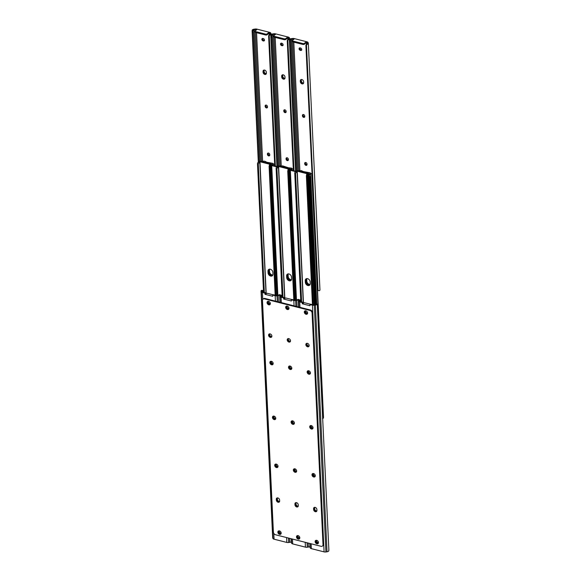 <?xml version="1.0" encoding="UTF-8"?>
<svg xmlns="http://www.w3.org/2000/svg" width="581" height="581" viewBox="0 0 581 581"><rect width="100%" height="100%" fill="white"/><g stroke="black" fill="none" stroke-linecap="round" stroke-linejoin="round"><path stroke-width="0.87" d="M275.692 418.502A1.373 1.017 52.1 0 1 273.992 416.984L273.971 416.548A1.373 1.017 52.1 0 1 274.029 416.134A1.954 1.445 52.1 0 1 275.612 417.608A1.954 1.445 52.1 0 1 275.307 419.402A1.954 1.445 52.1 0 1 274.188 419.591A1.954 1.445 52.1 0 1 272.605 418.117A1.954 1.445 52.1 0 1 272.91 416.323A1.954 1.445 52.1 0 1 274.029 416.134M275.757 418.32A1.373 1.017 52.1 0 1 273.477 417.383L273.455 416.955A1.373 1.017 52.1 0 1 273.862 416.105M277.95 466.47A1.373 1.017 52.1 0 1 276.251 464.953L276.229 464.517A1.373 1.017 52.1 0 1 276.287 464.103A1.954 1.445 52.1 0 1 277.871 465.577A1.954 1.445 52.1 0 1 277.565 467.371A1.954 1.445 52.1 0 1 276.454 467.56A1.954 1.445 52.1 0 1 274.864 466.085A1.954 1.445 52.1 0 1 275.169 464.292A1.954 1.445 52.1 0 1 276.287 464.103M278.023 466.289A1.373 1.017 52.1 0 1 275.735 465.352L275.714 464.923A1.373 1.017 52.1 0 1 276.12 464.074M271.814 336.602A1.954 1.445 52.1 0 1 271.342 336.552A1.954 1.445 52.1 0 1 269.678 333.857M271.654 336.929A1.954 1.445 52.1 0 1 270.826 336.958A1.954 1.445 52.1 0 1 269.33 335.68A1.954 1.445 52.1 0 1 269.323 333.93A1.954 1.445 52.1 0 0 269.33 335.68A1.954 1.445 52.1 0 0 270.826 336.958A1.954 1.445 52.1 0 0 271.654 336.929M279.592 501.497A1.954 1.445 52.1 0 1 279.12 501.447A1.954 1.445 52.1 0 1 277.391 499.304L277.348 498.44A1.954 1.445 52.1 0 1 277.413 497.888M276.353 500.11L276.316 499.246A1.954 1.445 52.1 0 1 276.767 498.128A1.954 1.445 52.1 0 1 278.539 498.244A1.954 1.445 52.1 0 1 279.614 500.081L279.657 500.945A1.954 1.445 52.1 0 1 279.207 502.064A1.954 1.445 52.1 0 1 278.088 502.253A1.954 1.445 52.1 0 1 276.353 500.11L276.868 499.704A1.954 1.445 52.1 0 0 278.604 501.853A1.954 1.445 52.1 0 0 279.432 501.824A1.954 1.445 52.1 0 1 278.604 501.853A1.954 1.445 52.1 0 1 276.868 499.704L276.832 498.847A1.954 1.445 52.1 0 1 277.057 497.968A1.954 1.445 52.1 0 0 276.832 498.847L277.348 498.44M273.106 363.677A1.373 1.017 52.1 0 1 271.407 362.159L271.385 361.731A1.373 1.017 52.1 0 1 271.443 361.317A1.954 1.445 52.1 0 1 273.026 362.791A1.954 1.445 52.1 0 1 272.721 364.585A1.954 1.445 52.1 0 1 271.603 364.766A1.954 1.445 52.1 0 1 270.02 363.292A1.954 1.445 52.1 0 1 270.325 361.505A1.954 1.445 52.1 0 1 271.443 361.317M273.179 363.495A1.373 1.017 52.1 0 1 270.891 362.559L270.869 362.13A1.373 1.017 52.1 0 1 271.276 361.28M270.339 303.754A1.373 1.017 52.1 0 1 269.475 303.957L269.061 303.856A1.373 1.017 52.1 0 1 268.698 301.394M281.168 533.293A1.373 1.017 52.1 0 1 280.303 533.496L279.889 533.394A1.373 1.017 52.1 0 1 279.519 530.932M272.772 295.264L273.288 294.865A0.61 0.45 52.1 0 1 273.644 294.807L273.121 295.206A0.61 0.45 -127.9 0 0 272.642 295.685L272.736 296.281L264.994 294.32L265.03 293.754A0.61 0.45 -127.9 0 0 264.493 293.02L265.009 292.613L262.953 292.098A1.46 0.675 177.3 0 1 262.307 291.698L262.053 291.197A1.452 0.675 177.3 0 1 262.016 291.059A1.452 0.675 177.3 0 1 262.016 291.037L261.646 290.311A2.426 1.126 -2.7 0 0 261.043 291.103A2.426 1.126 -2.7 0 0 261.101 291.328L261.356 291.836A2.44 1.133 -2.7 0 0 262.438 292.497L264.493 293.02M261.043 291.103L272.678 537.803A2.426 1.126 -2.7 0 0 272.736 538.028L272.99 538.529A2.44 1.133 -2.7 0 0 274.072 539.197L286.811 542.429A2.44 1.133 -2.7 0 0 288.648 542.501L289.752 542.342A2.426 1.126 -2.7 0 0 291.277 541.782M273.121 295.206L275.176 295.729A2.44 1.133 -2.7 0 0 277.014 295.802L278.117 295.642A2.426 1.126 -2.7 0 0 279.817 294.916L278.226 295.148A1.452 0.675 177.3 0 1 277.9 295.213L276.796 295.373A1.46 0.675 177.3 0 1 275.692 295.322L273.644 294.807M265.009 292.613A0.61 0.45 52.1 0 1 265.553 293.354L265.03 293.754M273.339 294.836L267.158 293.267L265.51 293.913L265.553 293.354M270.347 303.587A1.373 1.017 52.1 0 1 269.991 303.558L269.577 303.449A1.373 1.017 52.1 0 1 268.466 301.416M281.175 533.126A1.373 1.017 52.1 0 1 280.819 533.097L280.405 532.988A1.373 1.017 52.1 0 1 279.294 530.954M278.226 295.148L279.018 294.952M279.018 294.814L280.013 294.669L280.035 295.199M261.646 290.311L262.946 290.5A1.83 1.59 -26.8 0 1 263.258 290.907L263.476 291.342A1.83 1.59 153.2 0 0 263.164 290.936L262.016 291.037M265.51 293.913L264.994 294.32M312.803 428.611A1.954 1.445 52.1 0 1 311.975 428.64A1.954 1.445 52.1 0 1 310.479 427.362A1.954 1.445 52.1 0 1 310.472 425.612M311.293 425.59A1.954 1.445 52.1 0 1 312.883 427.064A1.954 1.445 52.1 0 1 312.578 428.851A1.954 1.445 52.1 0 1 311.46 429.039A1.954 1.445 52.1 0 1 309.876 427.565A1.954 1.445 52.1 0 1 310.181 425.771A1.954 1.445 52.1 0 1 311.293 425.59A1.373 1.017 52.1 0 0 311.242 425.996L311.263 426.432A1.373 1.017 52.1 0 0 312.963 427.95M307.393 313.842A1.954 1.445 52.1 0 1 306.565 313.871A1.954 1.445 52.1 0 1 305.069 312.593A1.954 1.445 52.1 0 1 305.054 310.842M305.882 310.82A1.954 1.445 52.1 0 1 307.465 312.295A1.954 1.445 52.1 0 1 307.16 314.081A1.954 1.445 52.1 0 1 306.049 314.27A1.954 1.445 52.1 0 1 304.459 312.796A1.954 1.445 52.1 0 1 304.764 311.002A1.954 1.445 52.1 0 1 305.882 310.82M308.925 346.378A1.954 1.445 52.1 0 1 308.097 346.407A1.954 1.445 52.1 0 1 306.601 345.129A1.954 1.445 52.1 0 1 306.594 343.378A1.954 1.445 52.1 0 0 306.601 345.129A1.954 1.445 52.1 0 0 308.097 346.407A1.954 1.445 52.1 0 0 308.925 346.378M307.414 343.356A1.954 1.445 52.1 0 1 309.005 344.831A1.954 1.445 52.1 0 1 308.7 346.617A1.954 1.445 52.1 0 1 307.581 346.806A1.954 1.445 52.1 0 1 305.998 345.332A1.954 1.445 52.1 0 1 306.303 343.538A1.954 1.445 52.1 0 1 307.414 343.356M310.218 373.786A1.954 1.445 52.1 0 1 309.39 373.815A1.954 1.445 52.1 0 1 307.894 372.537A1.954 1.445 52.1 0 1 307.886 370.794M308.707 370.765A1.954 1.445 52.1 0 1 310.298 372.239A1.954 1.445 52.1 0 1 309.993 374.033A1.954 1.445 52.1 0 1 308.874 374.215A1.954 1.445 52.1 0 1 307.291 372.741A1.954 1.445 52.1 0 1 307.596 370.954A1.954 1.445 52.1 0 1 308.707 370.765A1.373 1.017 52.1 0 0 308.656 371.179L308.678 371.608A1.373 1.017 52.1 0 0 310.377 373.125M315.062 476.58A1.954 1.445 52.1 0 1 314.241 476.609A1.954 1.445 52.1 0 1 312.738 475.331A1.954 1.445 52.1 0 1 312.731 473.58M313.558 473.559A1.954 1.445 52.1 0 1 315.142 475.033A1.954 1.445 52.1 0 1 314.837 476.819A1.954 1.445 52.1 0 1 313.718 477.008A1.954 1.445 52.1 0 1 312.135 475.534A1.954 1.445 52.1 0 1 312.44 473.74A1.954 1.445 52.1 0 1 313.558 473.559A1.373 1.017 52.1 0 0 313.5 473.965L313.522 474.401A1.373 1.017 52.1 0 0 315.222 475.919M313.624 509.559L313.58 508.695A1.954 1.445 52.1 0 1 314.038 507.576A1.954 1.445 52.1 0 1 315.81 507.692A1.954 1.445 52.1 0 1 316.885 509.53L316.928 510.394A1.954 1.445 52.1 0 1 316.471 511.52A1.954 1.445 52.1 0 1 315.36 511.701A1.954 1.445 52.1 0 1 313.624 509.559L314.139 509.159A1.954 1.445 52.1 0 0 315.875 511.302A1.954 1.445 52.1 0 0 316.703 511.273A1.954 1.445 52.1 0 1 315.875 511.302A1.954 1.445 52.1 0 1 314.139 509.159L314.103 508.295A1.954 1.445 52.1 0 1 314.328 507.416A1.954 1.445 52.1 0 0 314.103 508.295L314.619 507.888A1.954 1.445 52.1 0 1 314.684 507.336M275.532 419.162A1.954 1.445 52.1 0 1 274.704 419.192A1.954 1.445 52.1 0 1 273.208 417.913A1.954 1.445 52.1 0 1 273.201 416.163M294.168 423.883A1.954 1.445 52.1 0 1 293.34 423.912A1.954 1.445 52.1 0 1 291.844 422.634A1.954 1.445 52.1 0 1 291.836 420.891M292.664 420.862A1.954 1.445 52.1 0 1 294.247 422.336A1.954 1.445 52.1 0 1 293.942 424.13A1.954 1.445 52.1 0 1 292.824 424.319A1.954 1.445 52.1 0 1 291.241 422.837A1.954 1.445 52.1 0 1 291.546 421.051A1.954 1.445 52.1 0 1 292.664 420.862M270.121 304.393A1.954 1.445 52.1 0 1 269.293 304.422A1.954 1.445 52.1 0 1 267.797 303.144A1.954 1.445 52.1 0 1 267.79 301.394M268.611 301.365A1.954 1.445 52.1 0 1 270.201 302.839A1.954 1.445 52.1 0 1 269.896 304.633A1.954 1.445 52.1 0 1 268.778 304.822A1.954 1.445 52.1 0 1 267.195 303.347A1.954 1.445 52.1 0 1 267.5 301.554A1.954 1.445 52.1 0 1 268.611 301.365M270.15 333.908A1.954 1.445 52.1 0 1 271.734 335.382A1.954 1.445 52.1 0 1 271.429 337.169A1.954 1.445 52.1 0 1 270.31 337.358A1.954 1.445 52.1 0 1 268.727 335.883A1.954 1.445 52.1 0 1 269.032 334.09A1.954 1.445 52.1 0 1 270.15 333.908M299.578 538.652A1.954 1.445 52.1 0 1 298.75 538.681A1.954 1.445 52.1 0 1 297.254 537.403A1.954 1.445 52.1 0 1 297.247 535.66M298.075 535.631A1.954 1.445 52.1 0 1 299.658 537.105A1.954 1.445 52.1 0 1 299.353 538.899A1.954 1.445 52.1 0 1 298.235 539.088A1.954 1.445 52.1 0 1 296.651 537.614A1.954 1.445 52.1 0 1 296.956 535.82A1.954 1.445 52.1 0 1 298.075 535.631M318.214 543.38A1.954 1.445 52.1 0 1 317.386 543.409A1.954 1.445 52.1 0 1 315.89 542.131A1.954 1.445 52.1 0 1 315.882 540.381M316.71 540.359A1.954 1.445 52.1 0 1 318.294 541.833A1.954 1.445 52.1 0 1 317.989 543.62A1.954 1.445 52.1 0 1 316.87 543.809A1.954 1.445 52.1 0 1 315.287 542.334A1.954 1.445 52.1 0 1 315.592 540.541A1.954 1.445 52.1 0 1 316.71 540.359M294.988 504.831L294.945 503.974A1.954 1.445 52.1 0 1 295.402 502.848A1.954 1.445 52.1 0 1 297.174 502.964A1.954 1.445 52.1 0 1 298.249 504.809L298.293 505.673A1.954 1.445 52.1 0 1 297.835 506.792A1.954 1.445 52.1 0 1 296.724 506.981A1.954 1.445 52.1 0 1 294.988 504.831L295.504 504.431A1.954 1.445 52.1 0 0 297.24 506.574A1.954 1.445 52.1 0 0 298.068 506.552A1.954 1.445 52.1 0 1 297.24 506.574A1.954 1.445 52.1 0 1 295.504 504.431L295.468 503.567A1.954 1.445 52.1 0 1 295.693 502.688A1.954 1.445 52.1 0 0 295.468 503.567L295.983 503.168A1.954 1.445 52.1 0 1 296.049 502.616M280.943 533.932A1.954 1.445 52.1 0 1 280.122 533.961A1.954 1.445 52.1 0 1 278.619 532.683A1.954 1.445 52.1 0 1 278.611 530.932M279.439 530.903A1.954 1.445 52.1 0 1 281.022 532.378A1.954 1.445 52.1 0 1 280.717 534.171A1.954 1.445 52.1 0 1 279.599 534.36A1.954 1.445 52.1 0 1 278.016 532.886A1.954 1.445 52.1 0 1 278.321 531.092A1.954 1.445 52.1 0 1 279.439 530.903M277.798 467.131A1.954 1.445 52.1 0 1 276.97 467.16A1.954 1.445 52.1 0 1 275.474 465.882A1.954 1.445 52.1 0 1 275.459 464.132M296.433 471.852A1.954 1.445 52.1 0 1 295.606 471.881A1.954 1.445 52.1 0 1 294.109 470.61A1.954 1.445 52.1 0 1 294.095 468.86M294.923 468.831A1.954 1.445 52.1 0 1 296.506 470.305A1.954 1.445 52.1 0 1 296.201 472.099A1.954 1.445 52.1 0 1 295.083 472.288A1.954 1.445 52.1 0 1 293.499 470.813A1.954 1.445 52.1 0 1 293.804 469.02A1.954 1.445 52.1 0 1 294.923 468.831A1.373 1.017 52.1 0 0 294.865 469.245L294.887 469.673A1.373 1.017 52.1 0 0 296.586 471.191M291.582 369.066A1.954 1.445 52.1 0 1 290.754 369.088A1.954 1.445 52.1 0 1 289.258 367.817A1.954 1.445 52.1 0 1 289.251 366.066M290.079 366.037A1.954 1.445 52.1 0 1 291.662 367.512A1.954 1.445 52.1 0 1 291.357 369.305A1.954 1.445 52.1 0 1 290.239 369.494A1.954 1.445 52.1 0 1 288.655 368.02A1.954 1.445 52.1 0 1 288.96 366.226A1.954 1.445 52.1 0 1 290.079 366.037A1.373 1.017 52.1 0 0 290.021 366.451L290.042 366.887A1.373 1.017 52.1 0 0 291.742 368.405M272.947 364.338A1.954 1.445 52.1 0 1 272.119 364.367A1.954 1.445 52.1 0 1 270.623 363.089A1.954 1.445 52.1 0 1 270.615 361.338M288.757 309.114A1.954 1.445 52.1 0 1 287.929 309.143A1.954 1.445 52.1 0 1 286.433 307.865A1.954 1.445 52.1 0 1 286.418 306.122M287.246 306.093A1.954 1.445 52.1 0 1 288.837 307.567A1.954 1.445 52.1 0 1 288.525 309.361A1.954 1.445 52.1 0 1 287.413 309.542A1.954 1.445 52.1 0 1 285.823 308.068A1.954 1.445 52.1 0 1 286.135 306.281A1.954 1.445 52.1 0 1 287.246 306.093M290.289 341.657A1.954 1.445 52.1 0 1 289.461 341.679A1.954 1.445 52.1 0 1 287.965 340.408A1.954 1.445 52.1 0 1 287.958 338.658A1.954 1.445 52.1 0 0 287.965 340.408A1.954 1.445 52.1 0 0 289.461 341.679A1.954 1.445 52.1 0 0 290.289 341.657M288.786 338.629A1.954 1.445 52.1 0 1 290.369 340.103A1.954 1.445 52.1 0 1 290.064 341.897A1.954 1.445 52.1 0 1 288.946 342.086A1.954 1.445 52.1 0 1 287.363 340.611A1.954 1.445 52.1 0 1 287.668 338.817A1.954 1.445 52.1 0 1 288.786 338.629M264.442 298.874A2.44 1.808 -127.9 0 0 263.048 299.106L263.563 298.699A2.44 1.808 52.1 0 1 264.958 298.467L264.442 298.874L309.92 310.399L310.436 310A2.44 1.808 52.1 0 1 312.6 312.68L323.523 544.266A2.44 1.808 52.1 0 1 322.956 545.668L322.44 546.075A2.44 1.808 -127.9 0 0 323.007 544.673L323.523 544.266M264.958 298.467L310.436 310M322.44 546.075A2.44 1.808 -127.9 0 1 321.046 546.307L275.568 534.774A2.44 1.808 -127.9 0 1 273.397 532.094L262.481 300.508A2.44 1.808 -127.9 0 1 263.048 299.106M312.6 312.68L312.084 313.079L323.007 544.673M312.084 313.079A2.44 1.808 -127.9 0 0 309.92 310.399M277.391 499.304L276.868 499.704L276.832 498.847L276.316 499.246M294.327 423.222A1.373 1.017 52.1 0 1 292.628 421.704L292.606 421.276A1.373 1.017 52.1 0 1 292.657 420.862M294.393 423.041A1.373 1.017 52.1 0 1 292.105 422.111L292.09 421.675A1.373 1.017 52.1 0 1 292.497 420.826M296.659 471.009A1.373 1.017 52.1 0 1 294.371 470.08L294.349 469.644A1.373 1.017 52.1 0 1 294.756 468.794M290.449 341.323A1.954 1.445 52.1 0 1 289.977 341.279A1.954 1.445 52.1 0 1 288.314 338.585M298.227 506.225A1.954 1.445 52.1 0 1 297.755 506.174A1.954 1.445 52.1 0 1 296.019 504.032L295.983 503.168M291.807 368.223A1.373 1.017 52.1 0 1 289.52 367.286L289.505 366.851A1.373 1.017 52.1 0 1 289.912 366.008M288.975 308.482A1.373 1.017 52.1 0 1 288.111 308.685L287.697 308.576A1.373 1.017 52.1 0 1 287.334 306.114M299.803 538.021A1.373 1.017 52.1 0 1 298.939 538.224L298.525 538.115A1.373 1.017 52.1 0 1 298.155 535.653M296.019 504.032L295.504 504.431L295.468 503.567L294.945 503.974M291.408 299.992L291.923 299.585A0.61 0.45 52.1 0 1 292.272 299.527L291.756 299.934A0.61 0.45 -127.9 0 0 291.277 300.406L291.371 301.009L283.63 299.041L283.666 298.481A0.61 0.45 -127.9 0 0 283.129 297.741L283.644 297.341L281.589 296.818A1.46 0.675 177.3 0 1 280.943 296.419L280.688 295.918A1.452 0.675 177.3 0 1 280.652 295.787A1.452 0.675 177.3 0 1 280.652 295.758L280.282 295.039A2.426 1.126 -2.7 0 0 279.679 295.831A2.426 1.126 -2.7 0 0 279.737 296.056L279.991 296.557A2.44 1.133 -2.7 0 0 281.073 297.225L283.129 297.741M291.132 538.725L291.306 542.523A2.426 1.126 -2.7 0 0 291.371 542.756L291.626 543.257A2.44 1.133 -2.7 0 0 292.708 543.918L305.446 547.149A2.44 1.133 -2.7 0 0 307.284 547.222L308.388 547.07A2.426 1.126 -2.7 0 0 309.905 546.503M291.756 299.934L293.812 300.45A2.44 1.133 -2.7 0 0 295.649 300.53L296.753 300.37A2.426 1.126 -2.7 0 0 298.452 299.643L296.862 299.869A1.452 0.675 177.3 0 1 296.535 299.934L295.431 300.094A1.46 0.675 177.3 0 1 294.327 300.05L292.272 299.527M283.644 297.341A0.61 0.45 52.1 0 1 284.182 298.075L283.666 298.481M291.974 299.556L285.794 297.988L284.145 298.641L284.182 298.075M288.982 308.315A1.373 1.017 52.1 0 1 288.626 308.279L288.212 308.177A1.373 1.017 52.1 0 1 287.101 306.136M299.811 537.853A1.373 1.017 52.1 0 1 299.455 537.817L299.041 537.715A1.373 1.017 52.1 0 1 297.93 535.675M296.862 299.869L297.654 299.68M298.67 299.927L298.649 299.397L297.675 299.564M280.282 295.039L281.582 295.228A1.83 1.59 -26.8 0 1 281.894 295.635L282.112 296.063A1.83 1.59 153.2 0 0 281.8 295.656L280.652 295.758M284.145 298.641L283.63 299.041M313.028 427.769A1.373 1.017 52.1 0 1 310.741 426.832L310.726 426.403A1.373 1.017 52.1 0 1 311.133 425.553M315.294 475.737A1.373 1.017 52.1 0 1 313.006 474.8L312.985 474.372A1.373 1.017 52.1 0 1 313.391 473.522M309.085 346.051A1.954 1.445 52.1 0 1 308.613 346A1.954 1.445 52.1 0 1 306.95 343.306M316.863 510.946A1.954 1.445 52.1 0 1 316.391 510.902A1.954 1.445 52.1 0 1 314.655 508.753L314.619 507.888M310.443 372.944A1.373 1.017 52.1 0 1 308.155 372.007L308.141 371.579A1.373 1.017 52.1 0 1 308.547 370.729M307.61 313.203A1.373 1.017 52.1 0 1 306.746 313.406L306.332 313.304A1.373 1.017 52.1 0 1 305.962 310.842M318.439 542.741A1.373 1.017 52.1 0 1 317.567 542.944L317.161 542.843A1.373 1.017 52.1 0 1 316.79 540.381M314.655 508.753L314.139 509.159L314.103 508.295L313.58 508.695M310.043 304.713L310.559 304.313A0.61 0.45 52.1 0 1 310.908 304.255L310.392 304.655A0.61 0.45 -127.9 0 0 309.913 305.134L310.007 305.729L302.265 303.769L302.302 303.202A0.61 0.45 -127.9 0 0 301.764 302.469L302.28 302.062L300.224 301.546A1.46 0.675 177.3 0 1 299.578 301.147L299.324 300.646A1.452 0.675 177.3 0 1 299.288 300.508A1.452 0.675 177.3 0 1 299.288 300.486L298.917 299.76A2.426 1.126 -2.7 0 0 298.307 300.551A2.426 1.126 -2.7 0 0 298.373 300.776L298.627 301.285A2.44 1.133 -2.7 0 0 299.709 301.946L301.764 302.469M309.767 543.446L309.942 547.251A2.426 1.126 -2.7 0 0 310.007 547.476L310.261 547.977A2.44 1.133 -2.7 0 0 311.343 548.646L324.082 551.877A2.44 1.133 -2.7 0 0 325.919 551.95L327.023 551.79A2.426 1.126 -2.7 0 0 328.715 551.064L328.817 549.786M310.392 304.655L312.447 305.178A2.44 1.133 -2.7 0 0 314.285 305.25L315.389 305.098A2.426 1.126 -2.7 0 0 317.088 304.364L315.498 304.597A1.452 0.675 177.3 0 1 315.171 304.662L314.067 304.822A1.46 0.675 177.3 0 1 312.963 304.778L310.908 304.255M302.28 302.062A0.61 0.45 52.1 0 1 302.817 302.803L302.302 303.202M310.61 304.284L304.429 302.716L302.781 303.362L302.817 302.803M307.618 313.036A1.373 1.017 52.1 0 1 307.262 313.006L306.848 312.898A1.373 1.017 52.1 0 1 305.737 310.864M318.446 542.574A1.373 1.017 52.1 0 1 318.09 542.545L317.676 542.436A1.373 1.017 52.1 0 1 316.558 540.403M315.498 304.597L316.289 304.4M328.897 550.381L317.277 304.124L316.311 304.284M298.917 299.76L300.217 299.949A1.83 1.59 -26.8 0 1 300.53 300.355L300.747 300.791A1.83 1.59 153.2 0 0 300.435 300.384L299.288 300.486M302.781 303.362L302.265 303.769M267.986 271.167A2.898 2.142 52.1 0 1 268.654 269.497A2.898 2.142 52.1 0 1 271.291 269.671A2.898 2.142 52.1 0 1 272.888 272.409L272.968 274.13A2.898 2.142 52.1 0 1 272.293 275.793A2.898 2.142 52.1 0 1 269.664 275.619A2.898 2.142 52.1 0 1 268.066 272.888L267.986 271.167L268.502 270.761A2.898 2.142 52.1 0 1 268.938 269.323M276.2 295.402L270.15 165.265A1.452 0.675 177.3 0 1 270.964 164.866A1.097 0.508 -2.7 0 0 271.661 164.358A1.097 0.508 -2.7 0 0 271.153 163.951L260.491 161.249A1.097 0.508 -2.7 0 0 259.373 161.286A1.097 0.508 -2.7 0 0 258.814 161.758A1.097 0.508 -2.7 0 0 258.821 161.787A1.452 0.675 177.3 0 1 258.828 161.83A1.452 0.675 177.3 0 1 258.458 162.302L259.293 162.513A2.426 1.126 -2.7 0 0 259.801 161.779A2.426 1.126 -2.7 0 0 259.794 161.714L270.608 164.459A2.426 1.126 -2.7 0 0 269.315 165.055L270.15 165.265L270.1 165.97A1.22 0.596 104.2 0 0 269.925 166.943L269.126 166.74L269.09 166.181L275.176 295.192L269.315 165.055M272.533 275.568A2.898 2.142 52.1 0 1 270.005 275.096A2.898 2.142 52.1 0 1 268.582 272.489L268.829 270.485A3.05 2.259 52.1 0 1 269.09 269.257M275.982 295.38L269.925 166.943M264.348 292.446L258.291 163.995L257.492 163.791A1.22 0.596 -75.8 0 1 257.666 162.818L258.458 162.302M259.293 162.513L258.291 163.995M263.549 292.243L257.492 163.791M272.583 275.503A3.05 2.259 52.1 0 1 271.61 275.452A3.05 2.259 52.1 0 1 268.901 272.104L268.829 270.485M309.855 284.951A3.05 2.259 52.1 0 1 308.881 284.908A3.05 2.259 52.1 0 1 306.172 281.553L306.1 279.933A3.05 2.259 52.1 0 1 306.361 278.706M291.219 280.224A3.05 2.259 52.1 0 1 290.246 280.18A3.05 2.259 52.1 0 1 287.537 276.825L287.464 275.205A3.05 2.259 52.1 0 1 287.726 273.985M270.993 165.403L277.181 166.972M290.355 170.313L295.816 171.7M271.697 165.12L277.457 166.58A1.452 0.675 177.3 0 1 277.093 167.03L277.929 167.241A2.426 1.126 -2.7 0 0 278.437 166.507A2.426 1.126 -2.7 0 0 278.43 166.442L289.244 169.18A2.426 1.126 -2.7 0 0 287.951 169.783L288.786 169.993L288.735 170.698A1.22 0.596 104.2 0 0 288.561 171.671L287.762 171.468L287.726 170.908L293.812 299.919L287.951 169.783M290.333 169.841L296.092 171.301A1.452 0.675 177.3 0 1 295.729 171.751L296.557 171.961A2.426 1.126 -2.7 0 0 297.065 171.228A2.426 1.126 -2.7 0 0 297.058 171.163L307.879 173.908A2.426 1.126 -2.7 0 0 306.586 174.503L307.422 174.714L307.371 175.418A1.22 0.596 104.2 0 0 307.189 176.392L306.398 176.188L306.361 175.629L312.447 304.64M308.99 175.012A2.44 1.808 52.1 0 1 309.884 176.936L309.433 177.285L315.439 304.611M309.884 176.936L315.897 304.451M309.433 177.285A2.44 1.808 -127.9 0 0 309.034 176.014M286.615 275.888A2.898 2.142 52.1 0 1 287.29 274.225A2.898 2.142 52.1 0 1 289.926 274.399A2.898 2.142 52.1 0 1 291.524 277.13L291.604 278.858A2.898 2.142 52.1 0 1 290.928 280.521A2.898 2.142 52.1 0 1 288.299 280.347A2.898 2.142 52.1 0 1 286.702 277.616L286.615 275.888L287.137 275.488A2.898 2.142 52.1 0 1 287.573 274.05M294.836 300.123L288.786 169.993A1.452 0.675 177.3 0 1 289.599 169.594A1.097 0.508 -2.7 0 0 290.297 169.078A1.097 0.508 -2.7 0 0 289.781 168.679L279.127 165.977A1.097 0.508 -2.7 0 0 278.008 166.006A1.097 0.508 -2.7 0 0 277.449 166.478A1.097 0.508 -2.7 0 0 277.457 166.515A1.452 0.675 177.3 0 1 277.457 166.551M291.168 280.296A2.898 2.142 52.1 0 1 288.641 279.817A2.898 2.142 52.1 0 1 287.217 277.21L287.137 275.488M294.618 300.101L288.561 171.671M282.983 297.174L276.926 168.715L276.128 168.519A1.22 0.596 -75.8 0 1 276.302 167.546L277.093 167.03M277.929 167.241L276.926 168.715M282.184 296.971L276.128 168.519M305.25 280.616A2.898 2.142 52.1 0 1 305.926 278.953A2.898 2.142 52.1 0 1 308.562 279.127A2.898 2.142 52.1 0 1 310.16 281.858L310.239 283.586A2.898 2.142 52.1 0 1 309.564 285.249A2.898 2.142 52.1 0 1 306.928 285.075A2.898 2.142 52.1 0 1 305.337 282.337L305.25 280.616L305.773 280.209A2.898 2.142 52.1 0 1 306.209 278.778M313.471 304.851L307.422 174.714A1.452 0.675 177.3 0 1 308.235 174.315A1.097 0.508 -2.7 0 0 308.932 173.806A1.097 0.508 -2.7 0 0 308.417 173.399L297.762 170.698A1.097 0.508 -2.7 0 0 296.644 170.734A1.097 0.508 -2.7 0 0 296.085 171.206A1.097 0.508 -2.7 0 0 296.092 171.235A1.452 0.675 177.3 0 1 296.092 171.279M309.804 285.017A2.898 2.142 52.1 0 1 307.276 284.545A2.898 2.142 52.1 0 1 305.853 281.938L305.773 280.209M313.246 304.829L307.189 176.392M312.455 304.647L306.586 174.503M301.619 301.895L295.562 173.443L294.763 173.24A1.22 0.596 -75.8 0 1 294.937 172.266L295.729 171.751M296.557 171.961L295.562 173.443M300.82 301.699L294.763 173.24M262.459 161.75L263.912 161.097L265.858 161.591L266.142 162.121L272.961 163.392L272.38 164.764A2.426 1.126 177.3 0 1 272.373 164.692A2.426 1.126 177.3 0 1 272.881 163.958L274.29 164.125M269.584 269.156A2.898 2.142 -127.9 0 0 269.468 270.005L269.548 271.734A2.898 2.142 -127.9 0 0 272.859 274.987M269.214 269.221A2.898 2.142 -127.9 0 0 268.952 270.412L269.032 272.133A2.898 2.142 -127.9 0 0 272.707 275.321M274.668 164.372A1.22 0.596 104.2 0 0 274.53 164.205L273.716 164.169A1.452 0.675 -2.7 0 0 273.346 164.648A1.452 0.675 -2.7 0 0 273.353 164.684A1.097 0.508 177.3 0 1 273.353 164.714A1.097 0.508 177.3 0 1 272.307 165.273M274.61 165.854L274.53 164.205L272.881 163.958M255.437 32.376L261.523 161.511A1.452 0.675 -2.7 0 0 262.024 161.206L263.149 161.888L262.859 161.416A2.426 1.126 177.3 0 1 262.394 161.736M281.095 166.471L282.548 165.825L288.488 167.786L291.597 168.12L291.016 169.485A2.426 1.126 177.3 0 1 291.008 169.412A2.426 1.126 177.3 0 1 291.517 168.686L292.926 168.846M288.212 273.876A2.898 2.142 -127.9 0 0 288.103 274.733L288.183 276.454A2.898 2.142 -127.9 0 0 291.495 279.708M287.849 273.941A2.898 2.142 -127.9 0 0 287.588 275.133L287.668 276.861A2.898 2.142 -127.9 0 0 291.342 280.049M293.303 169.093A1.22 0.596 104.2 0 0 293.165 168.926L292.352 168.897A1.452 0.675 -2.7 0 0 291.982 169.369A1.452 0.675 -2.7 0 0 291.989 169.412A1.097 0.508 177.3 0 1 291.989 169.441A1.097 0.508 177.3 0 1 290.943 170.001M293.245 170.582L293.165 168.926L291.517 168.686M274.072 37.097L280.158 166.239A1.452 0.675 -2.7 0 0 280.659 165.926L281.785 166.616L281.495 166.144A2.426 1.126 177.3 0 1 281.03 166.456M299.731 171.199L301.183 170.545L303.405 171.569L310.232 172.84L309.651 174.206A2.426 1.126 177.3 0 1 309.644 174.14A2.426 1.126 177.3 0 1 310.152 173.407L311.561 173.574M306.848 278.604A2.898 2.142 -127.9 0 0 306.739 279.454L306.819 281.182A2.898 2.142 -127.9 0 0 310.131 284.436M306.485 278.669A2.898 2.142 -127.9 0 0 306.223 279.86L306.303 281.582A2.898 2.142 -127.9 0 0 309.978 284.77M311.939 173.821A1.22 0.596 104.2 0 0 311.801 173.654L310.988 173.617A1.452 0.675 -2.7 0 0 310.617 174.097A1.452 0.675 -2.7 0 0 310.624 174.133A1.097 0.508 177.3 0 1 310.624 174.162A1.097 0.508 177.3 0 1 310.087 174.634A1.097 0.508 177.3 0 1 308.976 174.678M322.542 418.698L323.334 418.182A1.22 0.596 104.2 0 0 323.508 417.209L317.487 289.585M323.334 418.182L311.801 173.654L310.152 173.407M298.801 170.967A1.452 0.675 -2.7 0 0 299.295 170.654L300.421 171.337L300.13 170.865A2.426 1.126 177.3 0 1 299.665 171.184M268.524 153.064A1.373 1.017 -127.9 0 0 267.42 153.98L267.434 154.415A1.373 1.017 -127.9 0 0 269.758 155.004L269.737 154.568A1.373 1.017 -127.9 0 0 268.524 153.064M268.037 153.05A1.373 1.017 -127.9 0 0 267.935 153.58L267.957 154.009A1.373 1.017 -127.9 0 0 269.657 155.534M266.258 105.096A1.373 1.017 -127.9 0 0 265.154 106.011L265.176 106.446A1.373 1.017 -127.9 0 0 267.5 107.035L267.478 106.599A1.373 1.017 -127.9 0 0 266.258 105.096M265.778 105.081A1.373 1.017 -127.9 0 0 265.67 105.611L265.691 106.04A1.373 1.017 -127.9 0 0 267.391 107.565M264.609 70.098A1.954 1.445 -127.9 0 0 263.491 70.286A1.954 1.445 -127.9 0 0 263.04 71.412L263.077 72.269A1.954 1.445 -127.9 0 0 264.152 74.114A1.954 1.445 -127.9 0 0 265.931 74.23A1.954 1.445 -127.9 0 0 266.381 73.112L266.345 72.247A1.954 1.445 -127.9 0 0 264.609 70.098M263.781 70.127A1.954 1.445 -127.9 0 0 263.556 71.005L263.6 71.87A1.954 1.445 -127.9 0 0 264.5 73.576A1.954 1.445 -127.9 0 0 266.156 73.99A1.954 1.445 52.1 0 1 264.5 73.576A1.954 1.445 52.1 0 1 263.6 71.87L263.556 71.005A1.954 1.445 52.1 0 1 263.781 70.127M262.43 38.448A1.373 1.017 -127.9 0 0 263.542 40.481L263.956 40.583A1.373 1.017 -127.9 0 0 264.442 40.597M255.095 31.163A1.22 0.566 -2.7 0 0 255.669 31.614L255.713 32.471A1.22 0.566 177.3 0 1 255.139 32.028L255.095 31.163A1.22 0.566 -2.7 0 1 255.284 30.844L256.838 29.638L256.403 29.529A1.46 0.675 -2.7 0 0 255.299 29.486L254.195 29.638A1.452 0.675 -2.7 0 0 253.868 29.704L253.134 31.076L253.28 32.289L252.328 32.427L252.285 29.936A2.426 1.126 177.3 0 1 253.977 29.21L255.081 29.05A2.44 1.133 177.3 0 1 256.918 29.123L269.657 32.354A2.44 1.133 177.3 0 1 270.739 33.023L270.993 33.524A2.426 1.126 177.3 0 1 271.058 33.749A2.426 1.126 177.3 0 1 270.448 34.54L269.206 35.528A1.83 1.59 153.2 0 0 268.843 36.618L274.944 165.941M255.669 31.614L265.481 34.097A1.22 0.566 -2.7 0 0 267.158 33.858L267.195 34.722L268.749 33.509L268.705 32.645L269.141 32.761L269.235 34.802M263.44 40.99A1.373 1.017 -127.9 0 0 263.324 38.564L262.91 38.455A1.373 1.017 -127.9 0 0 263.026 40.881L263.956 40.583M268.843 36.618L268.625 36.182A1.83 1.59 -26.8 0 1 268.988 35.092L270.085 33.814A1.452 0.675 -2.7 0 0 270.085 33.792A1.452 0.675 -2.7 0 0 270.042 33.662L269.795 33.161A1.46 0.675 -2.7 0 0 269.141 32.761M268.625 36.182L274.74 165.89M258.371 162.353L252.183 31.214L252.285 29.936L253.868 29.704M252.328 32.427L258.451 162.31M253.28 32.289L259.358 161.286M253.084 30.691L253.134 31.076M267.158 33.858L268.705 32.645M255.713 32.471L265.517 34.962L265.481 34.097M267.195 34.722A1.22 0.566 177.3 0 1 265.517 34.962M269.707 155.41L269.707 155.41A1.954 1.445 52.1 0 1 267.972 153.231M267.442 107.441L267.442 107.441A1.954 1.445 52.1 0 1 265.706 105.263M306.971 164.866L306.971 164.866A1.954 1.445 52.1 0 1 305.243 162.68M288.343 160.138A1.954 1.445 52.1 0 1 288.336 160.138A1.954 1.445 52.1 0 1 286.607 157.959M282.845 45.347A1.954 1.445 52.1 0 1 281.189 43.147M264.21 40.619A1.954 1.445 52.1 0 1 262.554 38.426M301.481 50.068A1.954 1.445 52.1 0 1 299.825 47.874M304.713 116.897L304.713 116.897A1.954 1.445 52.1 0 1 302.977 114.711M286.077 112.169L286.077 112.169A1.954 1.445 52.1 0 1 284.341 109.991M300.348 81.725A1.954 1.445 -127.9 0 0 301.423 83.562A1.954 1.445 -127.9 0 0 303.202 83.679A1.954 1.445 -127.9 0 0 303.652 82.56L303.609 81.696A1.954 1.445 -127.9 0 0 301.88 79.553A1.954 1.445 -127.9 0 0 300.762 79.735A1.954 1.445 -127.9 0 0 300.312 80.861L300.348 81.725L300.827 80.454A1.954 1.445 52.1 0 1 301.052 79.575A1.954 1.445 -127.9 0 0 300.827 80.454L300.864 81.318A1.954 1.445 -127.9 0 0 301.771 83.032A1.954 1.445 -127.9 0 0 303.427 83.439A1.954 1.445 52.1 0 1 301.771 83.032A1.954 1.445 52.1 0 1 300.864 81.318L301.343 80.055A1.954 1.445 52.1 0 1 301.408 79.503M284.792 78.711A1.954 1.445 52.1 0 1 283.136 78.304A1.954 1.445 52.1 0 1 282.228 76.598L282.192 75.733A1.954 1.445 52.1 0 1 282.417 74.855A1.954 1.445 -127.9 0 0 282.192 75.733L282.228 76.598A1.954 1.445 -127.9 0 0 283.136 78.304A1.954 1.445 -127.9 0 0 284.792 78.711M266.316 73.664A1.954 1.445 52.1 0 1 264.115 71.47L264.072 70.606A1.954 1.445 52.1 0 1 264.137 70.054M303.587 83.112A1.954 1.445 52.1 0 1 301.386 80.919M284.951 78.384A1.954 1.445 52.1 0 1 282.751 76.191L282.707 75.327A1.954 1.445 52.1 0 1 282.773 74.775M287.159 157.785A1.373 1.017 -127.9 0 0 286.055 158.707L286.07 159.136A1.373 1.017 -127.9 0 0 288.394 159.724L288.372 159.296A1.373 1.017 -127.9 0 0 287.159 157.785M286.673 157.778A1.373 1.017 -127.9 0 0 286.571 158.301L286.593 158.736A1.373 1.017 -127.9 0 0 288.292 160.254M284.893 109.816A1.373 1.017 -127.9 0 0 283.789 110.739L283.811 111.167A1.373 1.017 -127.9 0 0 286.135 111.755L286.113 111.327A1.373 1.017 -127.9 0 0 284.893 109.816M284.414 109.809A1.373 1.017 -127.9 0 0 284.305 110.332L284.327 110.768A1.373 1.017 -127.9 0 0 286.026 112.286M283.245 74.826A1.954 1.445 -127.9 0 0 282.126 75.014A1.954 1.445 -127.9 0 0 281.676 76.133L281.712 76.997A1.954 1.445 -127.9 0 0 282.787 78.834A1.954 1.445 -127.9 0 0 284.567 78.958A1.954 1.445 -127.9 0 0 285.017 77.832L284.98 76.968A1.954 1.445 -127.9 0 0 283.245 74.826M281.066 43.168A1.373 1.017 -127.9 0 0 282.177 45.209L282.591 45.311A1.373 1.017 -127.9 0 0 283.07 45.325M273.731 35.891A1.22 0.566 -2.7 0 0 274.305 36.334L274.348 37.199A1.22 0.566 177.3 0 1 273.774 36.756L273.731 35.891A1.22 0.566 -2.7 0 1 273.92 35.572L275.474 34.366L275.038 34.25A1.46 0.675 -2.7 0 0 273.934 34.206L272.83 34.366A1.452 0.675 -2.7 0 0 272.504 34.432L271.77 35.797L271.915 37.017L270.964 37.155L270.913 34.657A2.426 1.126 177.3 0 1 272.612 33.93L273.716 33.778A2.44 1.133 177.3 0 1 275.554 33.851L288.292 37.082A2.44 1.133 177.3 0 1 289.374 37.743L289.628 38.244A2.426 1.126 177.3 0 1 289.694 38.477A2.426 1.126 177.3 0 1 289.084 39.268L287.842 40.249A1.83 1.59 153.2 0 0 287.479 41.338L293.579 170.669M274.305 36.334L284.116 38.818A1.22 0.566 -2.7 0 0 285.794 38.578L285.83 39.443L287.384 38.237L287.341 37.373L287.777 37.482L287.871 39.53M282.075 45.71A1.373 1.017 -127.9 0 0 281.959 43.285L281.545 43.183A1.373 1.017 -127.9 0 0 281.662 45.608L282.591 45.311M287.479 41.338L287.261 40.91A1.83 1.59 -26.8 0 1 287.617 39.82L288.713 38.542A1.452 0.675 -2.7 0 0 288.713 38.52A1.452 0.675 -2.7 0 0 288.677 38.382L288.423 37.881A1.46 0.675 -2.7 0 0 287.777 37.482M287.261 40.91L293.376 170.618M276.977 166.456L270.819 35.935L270.913 34.657L272.504 34.432M270.964 37.155L277.064 166.478M271.915 37.017L277.994 166.013M271.719 35.412L271.77 35.797M285.794 38.578L287.341 37.373M274.348 37.199L284.153 39.682L284.116 38.818M285.83 39.443A1.22 0.566 177.3 0 1 284.153 39.682M305.788 162.513A1.373 1.017 -127.9 0 0 304.684 163.428L304.705 163.864A1.373 1.017 -127.9 0 0 307.029 164.452L307.008 164.016A1.373 1.017 -127.9 0 0 305.788 162.513M305.308 162.498A1.373 1.017 -127.9 0 0 305.207 163.029L305.221 163.457A1.373 1.017 -127.9 0 0 306.928 164.982M303.529 114.544A1.373 1.017 -127.9 0 0 302.425 115.459L302.447 115.895A1.373 1.017 -127.9 0 0 304.771 116.483L304.749 116.047A1.373 1.017 -127.9 0 0 303.529 114.544M303.05 114.53A1.373 1.017 -127.9 0 0 302.941 115.06L302.962 115.488A1.373 1.017 -127.9 0 0 304.662 117.013M299.702 47.896A1.373 1.017 -127.9 0 0 300.813 49.93L301.227 50.039A1.373 1.017 -127.9 0 0 301.706 50.046M292.366 40.612A1.22 0.566 -2.7 0 0 292.94 41.062L292.984 41.919A1.22 0.566 177.3 0 1 292.41 41.476L292.366 40.612A1.22 0.566 -2.7 0 1 292.555 40.292L294.102 39.087L293.674 38.978A1.46 0.675 -2.7 0 0 292.57 38.934L291.466 39.087A1.452 0.675 -2.7 0 0 291.139 39.159L290.406 40.525L290.544 41.745L289.599 41.876L289.549 39.385A2.426 1.126 177.3 0 1 291.248 38.658L292.352 38.499A2.44 1.133 177.3 0 1 294.189 38.571L306.928 41.803A2.44 1.133 177.3 0 1 308.01 42.471L308.264 42.972A2.426 1.126 177.3 0 1 308.322 43.197A2.426 1.126 177.3 0 1 307.719 43.989L306.47 44.977A1.83 1.59 153.2 0 0 306.114 46.066L317.596 289.527A1.83 1.59 153.2 0 0 318.054 290.5L319.354 290.689A2.426 1.126 177.3 0 0 319.957 289.897A2.426 1.126 177.3 0 0 319.899 289.672M292.94 41.062L302.745 43.546A1.22 0.566 -2.7 0 0 304.429 43.306L304.466 44.171L306.02 42.958L305.976 42.101L306.412 42.21L306.507 44.25M300.711 50.438A1.373 1.017 -127.9 0 0 300.595 48.012L300.181 47.903A1.373 1.017 -127.9 0 0 300.297 50.336L301.227 50.039M306.114 46.066L305.896 45.63A1.83 1.59 -26.8 0 1 306.252 44.541L307.349 43.263A1.452 0.675 -2.7 0 0 307.349 43.241A1.452 0.675 -2.7 0 0 307.313 43.11L307.058 42.609A1.46 0.675 -2.7 0 0 306.412 42.21M305.896 45.63L317.596 289.527M317.742 290.093L317.524 289.658A1.83 1.59 -26.8 0 1 317.379 289.091M295.613 171.184L289.454 40.663L289.549 39.385L291.139 39.159M289.599 41.876L295.693 171.206M290.544 41.745L296.63 170.734M290.355 40.14L290.406 40.525M304.429 43.306L305.976 42.101M292.984 41.919L302.788 44.41L302.745 43.546M304.466 44.171A1.22 0.566 177.3 0 1 302.788 44.41M273.477 417.383L273.992 416.984M275.735 465.352L276.251 464.953M270.891 362.559L271.407 362.159M274.072 539.197L273.796 533.365M262.765 299.404L262.438 292.497M286.811 542.429L286.586 537.57M275.43 301.125L275.176 295.729M289.752 542.342L289.563 538.326M278.415 301.88L278.117 295.642M288.648 542.501L288.437 538.042M277.29 301.597L277.014 295.802M272.99 538.529L261.356 291.836M272.736 538.028L261.101 291.328M263.222 292.163L263.164 290.936M270.869 362.13L271.385 361.731M280.303 533.496L280.819 533.097M279.889 533.394L280.405 532.988M275.714 464.923L276.229 464.517M273.455 416.955L273.971 416.548M269.475 303.957L269.991 303.558M269.061 303.856L269.577 303.449M292.105 422.111L292.628 421.704M294.371 470.08L294.887 469.673M289.52 367.286L290.042 366.887M292.708 543.918L292.475 539.066M281.327 302.621L281.073 297.225M305.446 547.149L305.221 542.291M294.066 305.846L293.812 300.45M308.388 547.07L308.199 543.053M297.051 306.601L296.753 300.37M307.284 547.222L307.073 542.763M295.925 306.318L295.649 300.53M291.626 543.257L291.415 538.798M280.26 302.345L279.991 296.557M291.371 542.756L291.183 538.732M280.027 302.287L279.737 296.056M281.858 296.891L281.8 295.656M289.505 366.851L290.021 366.451M298.939 538.224L299.455 537.817M298.525 538.115L299.041 537.715M294.349 469.644L294.865 469.245M292.09 421.675L292.606 421.276M288.111 308.685L288.626 308.279M287.697 308.576L288.212 308.177M310.741 426.832L311.263 426.432M313.006 474.8L313.522 474.401M308.155 372.007L308.678 371.608M311.343 548.646L311.111 543.787M299.963 307.342L299.709 301.946M324.082 551.877L312.447 305.178M327.023 551.79L315.389 305.098M325.919 551.95L314.285 305.25M310.261 547.977L310.051 543.518M298.895 307.073L298.627 301.285M310.007 547.476L309.818 543.46M298.663 307.015L298.373 300.776M300.493 301.612L300.435 300.384M308.141 371.579L308.656 371.179M317.567 542.944L318.09 542.545M317.161 542.843L317.676 542.436M312.985 474.372L313.5 473.965M310.726 426.403L311.242 425.996M306.746 313.406L307.262 313.006M306.332 313.304L306.848 312.898M266.192 293.47L259.976 161.656M277.115 295.322L270.964 164.866M259.801 161.779L266.018 293.587L259.801 161.852M268.066 272.888L268.582 272.489M284.828 298.191L278.611 166.377M295.751 300.05L289.599 169.594M278.437 166.507L284.646 298.307L278.43 166.573M286.702 277.616L287.217 277.21M303.464 302.919L297.247 171.104M314.386 304.771L308.235 174.315M297.065 171.228L303.282 303.035L297.065 171.301M305.337 282.337L305.853 281.938M269.548 271.734L269.032 272.133M269.468 270.005L268.952 270.412M288.183 276.454L287.668 276.861M288.103 274.733L287.588 275.133M310.624 174.198L316.754 304.197L310.624 174.162M306.819 281.182L306.303 281.582M306.739 279.454L306.223 279.86M267.935 153.58L267.42 153.98M265.67 105.611L265.154 106.011M264.072 70.606L263.04 71.412M256.403 29.529L256.424 29.958M256.548 32.689L262.612 161.162M269.795 33.161L269.845 34.228M269.206 35.528L275.358 166.05M254.195 29.638L260.397 161.235M255.299 29.486L255.357 30.786M270.085 33.814L270.448 34.54M264.115 71.47L263.077 72.269M263.542 40.481L263.026 40.881M265.691 106.04L265.176 106.446M267.957 154.009L267.434 154.415M281.712 76.997L282.751 76.191M281.676 76.133L282.707 75.327M300.312 80.861L301.343 80.055M286.571 158.301L286.055 158.707M284.305 110.332L283.789 110.739M275.038 34.25L275.053 34.686M275.183 37.409L281.24 165.89M288.423 37.881L288.474 38.956M287.842 40.249L293.993 170.77M272.83 34.366L279.033 165.955M273.934 34.206L273.992 35.514M288.713 38.542L289.084 39.268M282.177 45.209L281.662 45.608M284.327 110.768L283.811 111.167M286.593 158.736L286.07 159.136M305.207 163.029L304.684 163.428M302.941 115.06L302.425 115.459M293.674 38.978L293.688 39.406M293.819 42.137L299.876 170.611M307.058 42.609L307.109 43.684M306.47 44.977L318.054 290.5M291.466 39.087L297.668 170.683M292.57 38.934L292.628 40.234M292.701 41.825L298.794 170.959M307.349 43.263L307.719 43.989M300.813 49.93L300.297 50.336M302.962 115.488L302.447 115.895M305.221 163.457L304.705 163.864M279.977 302.28L279.679 295.831M298.612 307L298.307 300.551M277.834 295.221L271.661 164.358M296.47 299.949L290.297 169.078M315.105 304.669L308.932 173.806M263.077 161.278L262.133 161.039M273.099 163.878L273.077 163.479M281.712 166.006L280.768 165.767M291.727 168.599L291.713 168.207M300.348 170.727L299.404 170.487M271.058 33.749L271.095 34.497M252.103 30.619L258.32 162.382M289.694 38.477L289.723 39.217M270.739 35.339L276.926 166.442M308.322 43.197L319.957 289.897M289.374 40.067L295.562 171.17"/></g></svg>
